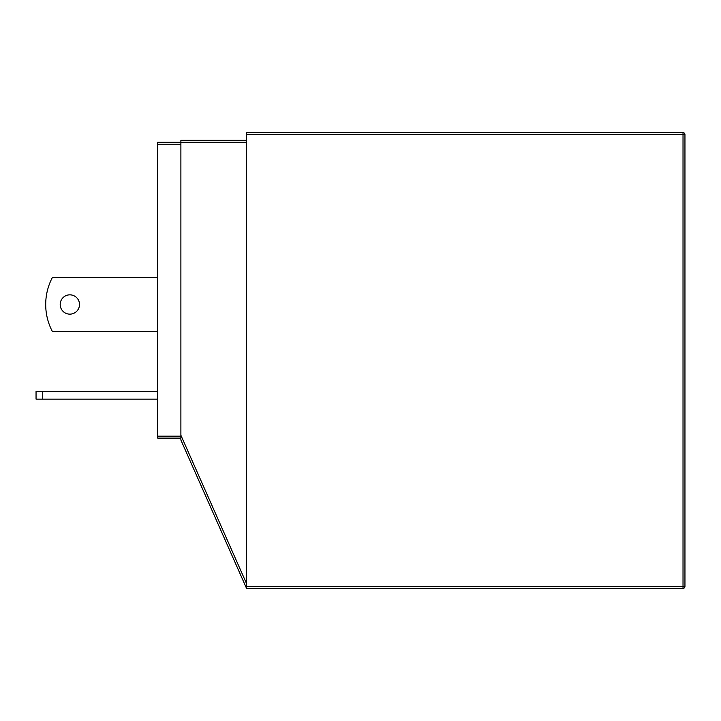 <?xml version="1.0" encoding="UTF-8"?>
<svg xmlns="http://www.w3.org/2000/svg" width="721" height="721" viewBox="0 0 721 721"><rect width="100%" height="100%" fill="white"/><g stroke="black" fill="none" stroke-linecap="round" stroke-linejoin="round"><path stroke-width="1.08" d="M79.499 304.496A9.652 9.652 0 0 1 69.847 314.149A9.652 9.652 0 0 1 60.194 304.496A9.652 9.652 0 0 1 69.847 294.835A9.652 9.652 0 0 1 79.499 304.496M246.555 588.39L246.555 586.452L683.021 586.452L683.021 134.548L246.555 134.548L246.555 132.61L683.021 132.61A1.929 1.929 0 0 1 684.95 134.548L684.95 586.452A1.929 1.929 0 0 1 683.021 588.39L246.555 588.39L180.89 440.044L180.89 140.334L246.555 140.334M180.89 438.116L157.719 438.116L157.719 436.187L180.89 436.187L180.89 435.277L246.555 583.613M246.555 134.548L246.555 586.452M157.719 436.187L157.719 142.271L246.555 142.271M157.719 277.459L52.399 277.459A57.941 57.941 0 0 0 52.399 331.534L157.719 331.534M42.746 399.128L42.746 391.404L36.05 391.404L36.05 399.128L157.719 399.128M42.746 391.404L157.719 391.404M180.89 144.2L157.719 144.2M683.021 132.61L683.021 134.548L684.95 134.548A1.929 1.929 0 0 0 683.021 132.61M684.95 586.452L683.021 586.452L683.021 588.39"/></g></svg>
